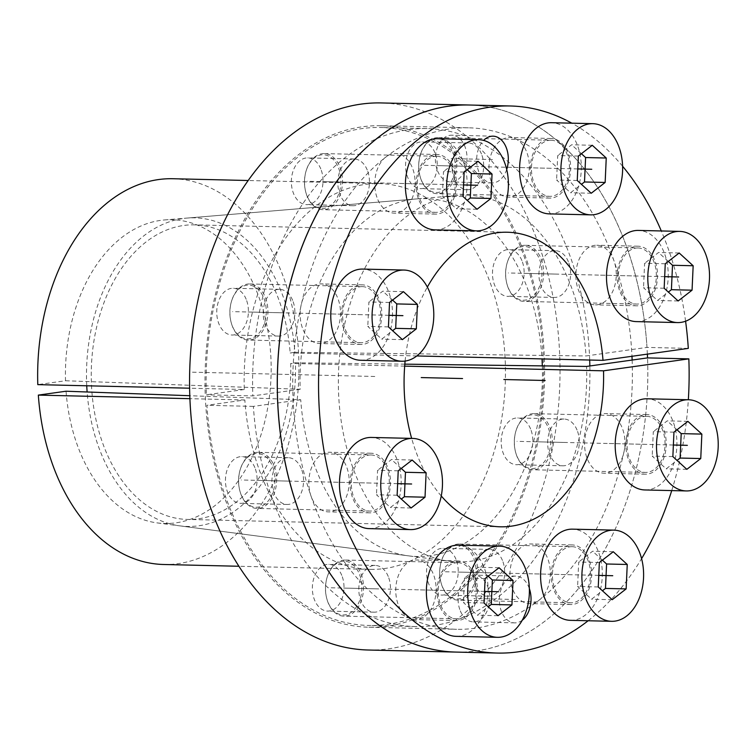 <?xml version="1.0" encoding="UTF-8"?>
<svg xmlns="http://www.w3.org/2000/svg" width="756" height="756" viewBox="0 0 756 756"><rect width="100%" height="100%" fill="white"/><g stroke="black" fill="none" stroke-linecap="round" stroke-linejoin="round"><path stroke-width="0.57" stroke-dasharray="3.78 2.83" d="M380.703 125.732A250.812 169.798 -88.6 0 0 223.256 493.952A250.812 169.798 91.4 0 0 368.881 627.225A250.812 169.798 91.4 0 0 526.327 259.006A250.812 169.798 -88.6 0 0 380.703 125.732L468.455 127.802A250.812 169.798 -88.6 0 1 614.08 261.075A29.815 20.185 -88.6 0 1 595.369 304.848A29.815 20.185 -88.6 0 1 578.057 289.009A29.815 20.185 -88.6 0 1 596.767 245.227A29.815 20.185 -88.6 0 1 614.08 261.075A250.812 169.798 91.4 0 1 631.978 356.284M468.455 127.802A250.812 169.798 -88.6 0 0 311.009 496.021A29.815 20.185 -88.6 0 1 329.729 452.249A29.815 20.185 -88.6 0 1 347.042 468.087A29.815 20.185 -88.6 0 1 328.321 511.869A29.815 20.185 -88.6 0 1 311.009 496.021A250.812 169.798 91.4 0 0 456.633 629.294A250.812 169.798 91.4 0 0 632.139 360.045M456.095 652.088A273.615 185.229 91.4 0 0 647.542 357.89A273.615 185.229 -88.6 0 1 456.095 652.088M647.372 354.12A273.615 185.229 91.4 0 0 627.858 250.397A273.615 185.229 -88.6 0 0 468.994 105.008A273.615 185.229 -88.6 0 1 646.994 347.41L586.061 355.953A183.387 124.154 91.4 0 0 457.871 195.473A183.387 124.154 91.4 0 0 338.433 375.619A183.387 124.154 91.4 0 0 449.253 561.198A183.387 124.154 91.4 0 0 586.599 366.433M368.342 650.018A273.615 185.229 91.4 0 0 540.096 248.327A273.615 185.229 -88.6 0 0 381.241 102.939M66.046 391.221A151.918 102.844 91.4 0 0 157.286 522.916A151.918 102.844 91.4 0 0 271.111 374.031A151.918 102.844 91.4 0 0 164.43 219.958A151.918 102.844 91.4 0 0 65.507 380.75L37.8 384.634M172.85 178.728A192.931 130.608 -88.6 0 1 298.875 374.692A192.931 130.608 -88.6 0 1 163.75 564.496M164.43 219.958L416.688 198.913A178.974 121.158 -88.6 0 0 300.179 389.274L65.507 380.75M416.688 198.913A178.974 121.158 -88.6 0 1 542.005 358.911M542.317 365.876A178.974 121.158 -88.6 0 1 408.278 555.821A178.974 121.158 -88.6 0 1 300.718 399.744L189.747 395.719M244.292 389.501L206.379 394.812A249.064 168.607 -88.6 0 1 380.655 127.49A249.064 168.607 -88.6 0 1 543.347 380.457A249.064 168.607 -88.6 0 1 368.919 625.467A249.064 168.607 -88.6 0 1 206.917 405.292L244.831 399.971A192.931 130.608 91.4 0 0 370.242 569.362A192.931 130.608 91.4 0 0 505.367 379.559A192.931 130.608 91.4 0 0 379.332 183.595A192.931 130.608 91.4 0 0 244.292 389.501L189.548 388.206M300.179 389.274L252.835 395.908L206.379 394.812M244.831 399.971L189.86 398.677M246.702 300.671A23.389 15.829 -88.6 0 1 232.026 335.012A23.389 15.829 -88.6 0 1 218.446 322.585A23.389 15.829 -88.6 0 1 233.122 288.253A23.389 15.829 -88.6 0 1 246.702 300.671M321.319 170.308A23.389 15.829 -88.6 0 1 306.634 204.64A23.389 15.829 -88.6 0 1 293.054 192.213A23.389 15.829 -88.6 0 1 307.739 157.881A23.389 15.829 -88.6 0 1 321.319 170.308M435.532 154.29A23.389 15.829 -88.6 0 1 420.846 188.622A23.389 15.829 -88.6 0 1 407.267 176.195A23.389 15.829 -88.6 0 1 421.952 141.863A23.389 15.829 -88.6 0 1 435.532 154.29M522.434 262.02A23.389 15.829 -88.6 0 1 507.758 296.352A23.389 15.829 -88.6 0 1 494.178 283.925A23.389 15.829 -88.6 0 1 508.864 249.593A23.389 15.829 -88.6 0 1 522.434 262.02M531.128 430.372A23.389 15.829 -88.6 0 1 516.452 464.713A23.389 15.829 -88.6 0 1 502.872 452.286A23.389 15.829 -88.6 0 1 517.558 417.945A23.389 15.829 -88.6 0 1 531.128 430.372M456.52 560.744A23.389 15.829 -88.6 0 1 441.835 595.076A23.389 15.829 -88.6 0 1 428.265 582.649A23.389 15.829 -88.6 0 1 442.94 548.317A23.389 15.829 -88.6 0 1 456.52 560.744M342.307 576.762A23.389 15.829 -88.6 0 1 327.622 611.094A23.389 15.829 -88.6 0 1 314.052 598.667A23.389 15.829 -88.6 0 1 328.728 564.335A23.389 15.829 -88.6 0 1 342.307 576.762M255.396 469.032A23.389 15.829 -88.6 0 1 240.72 503.364A23.389 15.829 -88.6 0 1 227.14 490.937A23.389 15.829 -88.6 0 1 241.816 456.605A23.389 15.829 -88.6 0 1 255.396 469.032M293.167 301.767A23.389 15.829 -88.6 0 1 278.482 336.099A23.389 15.829 -88.6 0 1 264.902 323.681A23.389 15.829 -88.6 0 1 279.588 289.34A23.389 15.829 -88.6 0 1 293.167 301.767M300.718 399.744L253.383 406.388A249.064 168.607 91.4 0 0 415.375 626.563A249.064 168.607 91.4 0 0 589.85 365.98M589.689 360.036A249.064 168.607 91.4 0 0 427.121 128.586A249.064 168.607 91.4 0 0 252.835 395.908M367.775 171.404A23.389 15.829 -88.6 0 1 353.099 205.736A23.389 15.829 -88.6 0 1 339.52 193.309A23.389 15.829 -88.6 0 1 354.195 158.977A23.389 15.829 -88.6 0 1 367.775 171.404M481.988 155.386A23.389 15.829 -88.6 0 1 467.312 189.718A23.389 15.829 -88.6 0 1 453.732 177.291A23.389 15.829 -88.6 0 1 468.408 142.96A23.389 15.829 -88.6 0 1 481.988 155.386M568.899 263.116A23.389 15.829 -88.6 0 1 554.214 297.448A23.389 15.829 -88.6 0 1 540.644 285.021A23.389 15.829 -88.6 0 1 555.32 250.69A23.389 15.829 -88.6 0 1 568.899 263.116M577.593 431.468A23.389 15.829 -88.6 0 1 562.908 465.8A23.389 15.829 -88.6 0 1 549.338 453.373A23.389 15.829 -88.6 0 1 564.014 419.041A23.389 15.829 -88.6 0 1 577.593 431.468M502.976 561.84A23.389 15.829 -88.6 0 1 488.3 596.172A23.389 15.829 -88.6 0 1 474.721 583.745A23.389 15.829 -88.6 0 1 489.397 549.414A23.389 15.829 -88.6 0 1 502.976 561.84M388.764 577.858A23.389 15.829 -88.6 0 1 374.088 612.19A23.389 15.829 -88.6 0 1 360.508 599.763A23.389 15.829 -88.6 0 1 375.184 565.431A23.389 15.829 -88.6 0 1 388.764 577.858M301.861 470.128A23.389 15.829 -88.6 0 1 287.176 504.46A23.389 15.829 -88.6 0 1 273.596 492.033A23.389 15.829 -88.6 0 1 288.282 457.701A23.389 15.829 -88.6 0 1 301.861 470.128M253.383 406.388L206.917 405.292M86.742 385.787A154.347 104.489 -88.6 0 1 187.082 218.068A154.347 104.489 -88.6 0 1 294.906 352.305L586.061 355.953M404.829 364.156L295.445 362.776A154.347 104.489 -88.6 0 1 179.824 525.864A154.347 104.489 -88.6 0 1 87.12 391.986M437.062 169.533A23.389 15.829 -88.6 0 1 451.738 135.201A23.389 15.829 -88.6 0 1 465.318 147.618A23.389 15.829 -88.6 0 1 450.633 181.96A23.389 15.829 -88.6 0 1 437.062 169.533M397.921 603.742A29.815 20.185 -88.6 0 1 416.641 559.969A29.815 20.185 -88.6 0 1 433.953 575.817A29.815 20.185 -88.6 0 1 415.233 619.589A29.815 20.185 -88.6 0 1 397.921 603.742M512.133 587.733A29.815 20.185 -88.6 0 1 530.854 543.961A29.815 20.185 -88.6 0 1 548.166 559.799A29.815 20.185 -88.6 0 1 529.446 603.581A29.815 20.185 -88.6 0 1 512.133 587.733M586.75 457.361A29.815 20.185 -88.6 0 1 605.462 413.589A29.815 20.185 -88.6 0 1 622.774 429.436A29.815 20.185 -88.6 0 1 604.063 473.209A29.815 20.185 -88.6 0 1 586.75 457.361M491.145 181.279A29.815 20.185 -88.6 0 1 509.865 137.507A29.815 20.185 -88.6 0 1 527.178 153.345A29.815 20.185 -88.6 0 1 508.457 197.127A29.815 20.185 -88.6 0 1 491.145 181.279M376.932 197.297A29.815 20.185 -88.6 0 1 395.643 153.515A29.815 20.185 -88.6 0 1 412.956 169.363A29.815 20.185 -88.6 0 1 394.245 213.135A29.815 20.185 -88.6 0 1 376.932 197.297M302.315 327.66A29.815 20.185 -88.6 0 1 321.035 283.887A29.815 20.185 -88.6 0 1 338.348 299.735A29.815 20.185 -88.6 0 1 319.627 343.507A29.815 20.185 -88.6 0 1 302.315 327.66M459.78 609.468A23.389 15.829 -88.6 0 1 474.456 575.136A23.389 15.829 -88.6 0 1 488.036 587.563A23.389 15.829 -88.6 0 1 473.35 621.895A23.389 15.829 -88.6 0 1 459.78 609.468M506.7 169.457A23.389 15.829 -88.6 0 1 491.929 182.933A23.389 15.829 -88.6 0 1 478.359 170.506A23.389 15.829 -88.6 0 1 483.632 140.408M441.258 495.974A147.335 99.735 -88.6 0 1 411.651 438.385M405.112 361.056A147.335 99.735 -88.6 0 1 427.357 287.082M685.588 321.215A273.615 185.229 91.4 0 0 661.302 230.958M622.604 166.254A273.615 185.229 91.4 0 0 571.819 123.181M588.149 620.752A273.615 185.229 91.4 0 0 641.589 558.637M671.725 490.587A273.615 185.229 91.4 0 0 688.338 399.754M439.217 604.724A29.815 20.185 -88.6 0 1 457.938 560.943A29.815 20.185 -88.6 0 1 475.25 576.79A29.815 20.185 -88.6 0 1 456.529 620.563A29.815 20.185 -88.6 0 1 439.217 604.724M553.43 588.707A29.815 20.185 -88.6 0 1 572.15 544.934A29.815 20.185 -88.6 0 1 589.463 560.772A29.815 20.185 -88.6 0 1 570.742 604.554A29.815 20.185 -88.6 0 1 553.43 588.707M628.047 458.334A29.815 20.185 -88.6 0 1 646.758 414.562A29.815 20.185 -88.6 0 1 664.07 430.41A29.815 20.185 -88.6 0 1 645.359 474.182A29.815 20.185 -88.6 0 1 628.047 458.334M619.353 289.983A29.815 20.185 -88.6 0 1 638.064 246.201A29.815 20.185 -88.6 0 1 655.376 262.048A29.815 20.185 -88.6 0 1 636.665 305.821A29.815 20.185 -88.6 0 1 619.353 289.983M532.441 182.253A29.815 20.185 -88.6 0 1 551.162 138.48A29.815 20.185 -88.6 0 1 568.474 154.319A29.815 20.185 -88.6 0 1 549.754 198.1A29.815 20.185 -88.6 0 1 532.441 182.253M418.229 198.27A29.815 20.185 -88.6 0 1 436.949 154.489A29.815 20.185 -88.6 0 1 454.261 170.336A29.815 20.185 -88.6 0 1 435.541 214.109A29.815 20.185 -88.6 0 1 418.229 198.27M343.611 328.633A29.815 20.185 -88.6 0 1 362.332 284.861A29.815 20.185 -88.6 0 1 379.644 300.708A29.815 20.185 -88.6 0 1 360.924 344.481A29.815 20.185 -88.6 0 1 343.611 328.633M352.305 496.994A29.815 20.185 -88.6 0 1 371.026 453.222A29.815 20.185 -88.6 0 1 388.338 469.06A29.815 20.185 -88.6 0 1 369.618 512.842A29.815 20.185 -88.6 0 1 352.305 496.994M522.273 620.213A23.389 15.829 -88.6 0 1 514.656 622.868A23.389 15.829 -88.6 0 1 501.077 610.442A23.389 15.829 -88.6 0 1 515.753 576.11A23.389 15.829 -88.6 0 1 529.332 588.537A23.389 15.829 -88.6 0 1 529.38 588.669M294.906 352.305L290.162 352.967A147.335 99.735 91.4 0 0 194.481 224.853A147.335 99.735 91.4 0 0 91.306 369.797A147.335 99.735 91.4 0 0 187.545 519.438A147.335 99.735 91.4 0 0 290.701 363.447L295.445 362.776M416.839 355.953L290.162 352.967M688.3 348.384L646.994 347.41M404.677 366.131L290.701 363.447M240.266 469.41A26.895 18.21 -88.6 0 0 239.765 490.512A26.895 18.21 -88.6 0 0 240.502 492.95A26.895 18.21 91.4 0 0 264.978 504.11A26.895 18.21 91.4 0 0 273.001 467.756A26.895 18.21 -88.6 0 0 256.473 453.477A26.895 18.21 -88.6 0 0 240.266 469.41L240.408 468.956A28.066 18.994 -88.6 0 1 258.278 452.315A28.066 18.994 -88.6 0 1 274.57 467.227A28.066 18.994 91.4 0 1 256.955 508.429A28.066 18.994 91.4 0 1 240.663 493.517A28.066 18.994 -88.6 0 1 239.888 490.965A28.066 18.994 -88.6 0 1 240.408 468.956M370.988 454.97A28.066 18.994 -88.6 0 0 353.364 496.172A28.066 18.994 91.4 0 0 369.665 511.084A28.066 18.994 91.4 0 0 387.28 469.882A28.066 18.994 -88.6 0 0 370.988 454.97L258.278 452.315M369.249 528.624A45.606 30.873 91.4 0 0 397.873 461.67A45.606 30.873 -88.6 0 0 371.394 437.44M397.127 495.237L376.479 494.755L390.446 507.503L401.323 499.073M411.103 507.994L390.446 507.503M398.223 470.808L377.575 470.317L376.479 494.755M412.143 460.017L391.495 459.525L377.575 470.317M401.266 468.446L391.495 459.525M231.572 301.049A26.895 18.21 -88.6 0 0 231.071 322.15A26.895 18.21 -88.6 0 0 231.809 324.589A26.895 18.21 91.4 0 0 256.284 335.749A26.895 18.21 91.4 0 0 264.307 299.395A26.895 18.21 -88.6 0 0 247.779 285.116A26.895 18.21 -88.6 0 0 231.572 301.049L231.714 300.595A28.066 18.994 -88.6 0 1 249.584 283.963A28.066 18.994 -88.6 0 1 265.876 298.866A28.066 18.994 91.4 0 1 248.261 340.068A28.066 18.994 91.4 0 1 231.969 325.156A28.066 18.994 -88.6 0 1 231.194 322.614A28.066 18.994 -88.6 0 1 231.714 300.595M362.294 286.618A28.066 18.994 -88.6 0 0 344.67 327.811A28.066 18.994 91.4 0 0 360.971 342.723A28.066 18.994 91.4 0 0 378.586 301.531A28.066 18.994 -88.6 0 0 362.294 286.618L249.584 283.963M360.555 360.262A45.606 30.873 91.4 0 0 389.179 293.309A45.606 30.873 -88.6 0 0 362.7 269.079M388.433 326.885L367.785 326.394L381.752 339.142L392.629 330.712M402.409 339.633L381.752 339.142M389.529 302.447L368.881 301.965L367.785 326.394M403.449 291.655L382.801 291.173L368.881 301.965M392.572 300.085L382.801 291.173M306.18 170.676A26.895 18.21 -88.6 0 0 305.679 191.778A26.895 18.21 -88.6 0 0 306.426 194.216A26.895 18.21 91.4 0 0 330.901 205.377A26.895 18.21 91.4 0 0 338.924 169.023A26.895 18.21 -88.6 0 0 322.396 154.753A26.895 18.21 -88.6 0 0 306.18 170.676L306.322 170.223A28.066 18.994 -88.6 0 1 324.192 153.591A28.066 18.994 -88.6 0 1 340.493 168.503A28.066 18.994 91.4 0 1 322.869 209.695A28.066 18.994 91.4 0 1 306.577 194.783A28.066 18.994 -88.6 0 1 305.802 192.241A28.066 18.994 -88.6 0 1 306.322 170.223M436.902 156.246A28.066 18.994 -88.6 0 0 419.287 197.448A28.066 18.994 91.4 0 0 435.579 212.36A28.066 18.994 91.4 0 0 453.194 171.158A28.066 18.994 -88.6 0 0 436.902 156.246L324.192 153.591M435.172 229.89A45.606 30.873 91.4 0 0 463.797 162.946A45.606 30.873 -88.6 0 0 437.318 138.707M463.041 196.513L442.392 196.021L456.369 208.779L467.246 200.349M477.017 209.261L456.369 208.779M464.146 172.075L443.498 171.593L442.392 196.021M478.066 161.283L457.418 160.801L443.498 171.593M467.189 169.713L457.418 160.801M420.393 154.668A26.895 18.21 -88.6 0 0 419.901 175.77A26.895 18.21 -88.6 0 0 420.638 178.208A26.895 18.21 91.4 0 0 445.114 189.369A26.895 18.21 91.4 0 0 453.137 153.014A26.895 18.21 -88.6 0 0 436.609 138.735A26.895 18.21 -88.6 0 0 420.393 154.668L420.534 154.215A28.066 18.994 -88.6 0 1 438.404 137.573A28.066 18.994 -88.6 0 1 454.706 152.485A28.066 18.994 91.4 0 1 437.091 193.687A28.066 18.994 91.4 0 1 420.79 178.775A28.066 18.994 -88.6 0 1 420.015 176.224A28.066 18.994 -88.6 0 1 420.534 154.215M551.115 140.229A28.066 18.994 -88.6 0 0 533.5 181.431A28.066 18.994 91.4 0 0 549.792 196.343A28.066 18.994 91.4 0 0 567.416 155.141A28.066 18.994 -88.6 0 0 551.115 140.229L438.404 137.573M549.385 213.882A45.606 30.873 91.4 0 0 578.009 146.929A45.606 30.873 -88.6 0 0 551.53 122.699M577.253 180.495L556.605 180.013L570.582 192.761L581.458 184.332M591.23 193.252L570.582 192.761M578.359 156.067L557.711 155.575L556.605 180.013M592.279 145.275L571.63 144.783L557.711 155.575M581.402 153.704L571.63 144.783M507.304 262.389A26.895 18.21 -88.6 0 0 506.803 283.491A26.895 18.21 -88.6 0 0 507.55 285.929A26.895 18.21 91.4 0 0 532.026 297.089A26.895 18.21 91.4 0 0 540.049 260.735A26.895 18.21 -88.6 0 0 523.521 246.465A26.895 18.21 -88.6 0 0 507.304 262.389L507.446 261.935A28.066 18.994 -88.6 0 1 525.316 245.303A28.066 18.994 -88.6 0 1 541.608 260.215A28.066 18.994 91.4 0 1 523.993 301.408A28.066 18.994 91.4 0 1 507.701 286.496A28.066 18.994 -88.6 0 1 506.926 283.954A28.066 18.994 -88.6 0 1 507.446 261.935M638.026 247.959A28.066 18.994 -88.6 0 0 620.411 289.161A28.066 18.994 91.4 0 0 636.703 304.073A28.066 18.994 91.4 0 0 654.318 262.871A28.066 18.994 -88.6 0 0 638.026 247.959L525.316 245.303M636.287 321.602A45.606 30.873 91.4 0 0 664.921 254.659A45.606 30.873 -88.6 0 0 638.442 230.419M664.165 288.225L643.517 287.734L657.493 300.491L668.37 292.062M678.141 300.973L657.493 300.491M665.261 263.787L644.613 263.305L643.517 287.734M679.181 252.995L658.533 252.513L644.613 263.305M668.313 261.425L658.533 252.513M515.998 430.75A26.895 18.21 -88.6 0 0 515.497 451.852A26.895 18.21 -88.6 0 0 516.244 454.29A26.895 18.21 91.4 0 0 540.72 465.45A26.895 18.21 91.4 0 0 548.743 429.096A26.895 18.21 -88.6 0 0 532.215 414.817A26.895 18.21 -88.6 0 0 515.998 430.75L516.14 430.296A28.066 18.994 -88.6 0 1 534.01 413.655A28.066 18.994 -88.6 0 1 550.302 428.567A28.066 18.994 91.4 0 1 532.687 469.769A28.066 18.994 91.4 0 1 516.395 454.857A28.066 18.994 -88.6 0 1 515.62 452.315A28.066 18.994 -88.6 0 1 516.14 430.296M646.72 416.32A28.066 18.994 -88.6 0 0 629.105 457.512A28.066 18.994 91.4 0 0 645.397 472.424A28.066 18.994 91.4 0 0 663.012 431.232A28.066 18.994 -88.6 0 0 646.72 416.32L534.01 413.655M644.981 489.964A45.606 30.873 91.4 0 0 673.615 423.01A45.606 30.873 -88.6 0 0 647.136 398.781M672.859 456.586L652.211 456.095L666.187 468.843L677.064 460.413M686.835 469.334L666.187 468.843M673.955 432.149L653.307 431.657L652.211 456.095M687.875 421.357L667.227 420.875L653.307 431.657M677.007 429.786L667.227 420.875M441.381 561.122A26.895 18.21 -88.6 0 0 440.89 582.224A26.895 18.21 -88.6 0 0 441.627 584.662A26.895 18.21 91.4 0 0 466.102 595.822A26.895 18.21 91.4 0 0 474.125 559.468A26.895 18.21 -88.6 0 0 457.597 545.189A26.895 18.21 -88.6 0 0 441.381 561.122L441.523 560.668A28.066 18.994 -88.6 0 1 459.402 544.027A28.066 18.994 -88.6 0 1 475.694 558.939A28.066 18.994 91.4 0 1 458.079 600.141A28.066 18.994 91.4 0 1 441.778 585.229A28.066 18.994 -88.6 0 1 441.003 582.678A28.066 18.994 -88.6 0 1 441.523 560.668M572.103 546.683A28.066 18.994 -88.6 0 0 554.488 587.885A28.066 18.994 91.4 0 0 570.78 602.797A28.066 18.994 91.4 0 0 588.404 561.595A28.066 18.994 -88.6 0 0 572.103 546.683L459.402 544.027M570.374 620.336A45.606 30.873 91.4 0 0 598.998 553.383A45.606 30.873 -88.6 0 0 572.519 529.153M598.251 586.949L577.593 586.467L591.57 599.215L602.447 590.786M612.218 599.706L591.57 599.215M599.347 562.521L578.699 562.029L577.593 586.467M613.267 551.729L592.619 551.237L578.699 562.029M602.39 560.158L592.619 551.237M327.168 577.13A26.895 18.21 -88.6 0 0 326.677 598.232A26.895 18.21 -88.6 0 0 327.414 600.67A26.895 18.21 91.4 0 0 351.89 611.831A26.895 18.21 91.4 0 0 359.913 575.477A26.895 18.21 -88.6 0 0 343.385 561.207A26.895 18.21 -88.6 0 0 327.168 577.13L327.31 576.677A28.066 18.994 -88.6 0 1 345.18 560.045A28.066 18.994 -88.6 0 1 361.481 574.957A28.066 18.994 91.4 0 1 343.867 616.149A28.066 18.994 91.4 0 1 327.565 601.237A28.066 18.994 -88.6 0 1 326.79 598.695A28.066 18.994 -88.6 0 1 327.31 576.677M457.89 562.7A28.066 18.994 -88.6 0 0 440.275 603.902A28.066 18.994 91.4 0 0 456.567 618.814A28.066 18.994 91.4 0 0 474.192 577.612A28.066 18.994 -88.6 0 0 457.89 562.7L345.18 560.045M456.161 636.344A45.606 30.873 91.4 0 0 484.785 569.391A45.606 30.873 -88.6 0 0 458.306 545.161M484.029 602.967L463.381 602.475L477.357 615.233L488.234 606.803M498.006 615.715L477.357 615.233M485.135 578.529L464.486 578.047L463.381 602.475M499.055 567.737L478.406 567.255L464.486 578.047M488.178 576.167L478.406 567.255M374.787 376.479L191.013 372.15M287.724 481.081L241.268 479.984M374.636 588.811L328.18 587.714M488.848 572.793L442.392 571.697M563.466 442.421L517 441.334M554.772 274.069L508.306 272.973M467.86 166.339L421.404 165.243M353.647 182.357L307.191 181.26M279.03 312.719L232.574 311.633M370.327 483.027L329.03 482.054M361.633 314.666L320.336 313.693M436.24 184.303L394.944 183.33M550.453 168.286L509.157 167.312M637.365 276.016L596.068 275.042M646.059 444.367L604.762 443.394M571.442 574.74L530.145 573.766M457.229 590.757L415.932 589.784M515.205 599.489L473.908 598.516M492.487 159.554L451.19 158.58M397.647 483.67L256.756 480.353M388.953 315.318L248.062 311.992M463.56 184.946L322.67 181.62M577.773 168.928L436.883 165.611M664.685 276.658L523.795 273.332M673.379 445.019L532.489 441.693M598.771 575.382L457.881 572.065M484.549 591.4L343.659 588.073M368.881 627.225L456.633 629.294M157.286 522.916L408.278 555.821M379.332 183.595L248.025 180.504M370.242 569.362L238.934 566.263M278.482 336.099L232.026 335.012M279.588 289.34L233.122 288.253M353.099 205.736L306.634 204.64M354.195 158.977L307.739 157.881M467.312 189.718L420.846 188.622M468.408 142.96L421.952 141.863M554.214 297.448L507.758 296.352M555.32 250.69L508.864 249.593M562.908 465.8L516.452 464.713M564.014 419.041L517.558 417.945M488.3 596.172L441.835 595.076M489.397 549.414L442.94 548.317M374.088 612.19L327.622 611.094M375.184 565.431L328.728 564.335M287.176 504.46L240.72 503.364M288.282 457.701L241.816 456.605M427.121 128.586L380.655 127.49M415.375 626.563L368.919 625.467M179.824 525.864L449.253 561.198M187.082 218.068L457.871 195.473M493.035 136.174L451.738 135.201M491.929 182.933L450.633 181.96M457.938 560.943L416.641 559.969M456.529 620.563L415.233 619.589M572.15 544.934L530.854 543.961M570.742 604.554L529.446 603.581M646.758 414.562L605.462 413.589M645.359 474.182L604.063 473.209M638.064 246.201L596.767 245.227M636.665 305.821L595.369 304.848M551.162 138.48L509.865 137.507M549.754 198.1L508.457 197.127M436.949 154.489L395.643 153.515M435.541 214.109L394.245 213.135M362.332 284.861L321.035 283.887M360.924 344.481L319.627 343.507M371.026 453.222L329.729 452.249M369.618 512.842L328.321 511.869M515.753 576.11L474.456 575.136M514.656 622.868L473.35 621.895M507.314 232.234L194.481 224.853M500.368 526.809L187.545 519.438M369.665 511.084L256.955 508.429M360.971 342.723L248.261 340.068M435.579 212.36L322.869 209.695M549.792 196.343L437.091 193.687M636.703 304.073L523.993 301.408M645.397 472.424L532.687 469.769M570.78 602.797L458.079 600.141M456.567 618.814L343.867 616.149"/><path stroke-width="1.13" d="M632.139 360.045A250.812 169.798 91.4 0 0 631.978 356.284M297.231 506.7A273.615 185.229 91.4 0 0 456.095 652.088A273.615 185.229 -88.6 0 1 277.367 374.182A273.615 185.229 -88.6 0 1 468.994 105.008A273.615 185.229 -88.6 0 0 297.231 506.7M404.829 364.156L586.599 366.433L647.542 357.89A273.615 185.229 91.4 0 0 647.372 354.12M571.819 123.181A273.615 185.229 91.4 0 0 510.291 105.982L381.241 102.939A273.615 185.229 -88.6 0 0 209.478 504.63A273.615 185.229 91.4 0 0 368.342 650.018L497.391 653.061A273.615 185.229 91.4 0 0 588.149 620.752M238.934 566.263L163.75 564.496A192.931 130.608 -88.6 0 1 38.339 395.104L66.046 391.221L189.747 395.719M189.548 388.206L37.8 384.634A192.931 130.608 -88.6 0 1 172.85 178.728L248.025 180.504M542.005 358.911A178.974 121.158 -88.6 0 1 542.317 365.876M189.86 398.677L38.339 395.104M589.85 365.98A249.064 168.607 91.4 0 0 589.689 360.036M87.12 391.986A154.347 104.489 -88.6 0 1 86.742 385.787M483.632 140.408A23.389 15.829 -88.6 0 1 493.035 136.174A23.389 15.829 -88.6 0 1 506.615 148.601A23.389 15.829 -88.6 0 1 506.7 169.457M685.588 321.215A273.615 185.229 91.4 0 1 688.3 348.384L602.995 360.347L416.839 355.953M688.338 399.754A273.615 185.229 91.4 0 0 688.839 358.864L603.534 370.818A147.335 99.735 -88.6 0 1 500.368 526.809A147.335 99.735 -88.6 0 1 441.258 495.974M411.651 438.385A147.335 99.735 -88.6 0 1 405.112 361.056M427.357 287.082A147.335 99.735 -88.6 0 1 507.314 232.234A147.335 99.735 -88.6 0 1 602.995 360.347M661.302 230.958A273.615 185.229 91.4 0 0 622.604 166.254M510.291 105.982A273.615 185.229 91.4 0 0 318.663 375.156A273.615 185.229 91.4 0 0 497.391 653.061M641.589 558.637A273.615 185.229 91.4 0 0 671.725 490.587M529.38 588.669A23.389 15.829 -88.6 0 1 522.273 620.213M688.839 358.864L647.542 357.89M603.534 370.818L404.677 366.131M342.77 504.384A45.606 30.873 91.4 0 0 369.249 528.624L410.546 529.597A45.606 30.873 91.4 0 0 439.17 462.644A45.606 30.873 -88.6 0 0 412.7 438.414L371.394 437.44A45.606 30.873 -88.6 0 0 342.77 504.384M412.7 438.414A45.606 30.873 -88.6 0 0 384.067 505.358A45.606 30.873 91.4 0 0 410.546 529.597M397.127 495.237L411.103 507.994L425.023 497.202L426.119 472.765L412.143 460.017L398.223 470.808L397.127 495.237M426.119 472.765L405.471 472.283L401.266 468.446M425.023 497.202L404.375 496.711L405.471 472.283M401.323 499.073L404.375 496.711M334.076 336.033A45.606 30.873 91.4 0 0 360.555 360.262L401.852 361.236A45.606 30.873 91.4 0 0 430.476 294.282A45.606 30.873 -88.6 0 0 404.006 270.053L362.7 269.079A45.606 30.873 -88.6 0 0 334.076 336.033M404.006 270.053A45.606 30.873 -88.6 0 0 375.373 337.006A45.606 30.873 91.4 0 0 401.852 361.236M388.433 326.885L402.409 339.633L416.329 328.841L417.425 304.403L403.449 291.655L389.529 302.447L388.433 326.885M417.425 304.403L396.777 303.921L392.572 300.085M416.329 328.841L395.681 328.35L396.777 303.921M392.629 330.712L395.681 328.35M408.694 205.66A45.606 30.873 91.4 0 0 435.172 229.89L476.469 230.863A45.606 30.873 91.4 0 0 505.093 163.92A45.606 30.873 -88.6 0 0 478.614 139.68L437.318 138.707A45.606 30.873 -88.6 0 0 408.694 205.66M478.614 139.68A45.606 30.873 -88.6 0 0 449.99 206.634A45.606 30.873 91.4 0 0 476.469 230.863M463.041 196.513L477.017 209.261L490.937 198.469L492.033 174.041L478.066 161.283L464.146 172.075L463.041 196.513M492.033 174.041L471.385 173.549L467.189 169.713M490.937 198.469L470.289 197.987L471.385 173.549M467.246 200.349L470.289 197.987M522.906 189.643A45.606 30.873 91.4 0 0 549.385 213.882L590.682 214.855A45.606 30.873 91.4 0 0 619.306 147.902A45.606 30.873 -88.6 0 0 592.827 123.672L551.53 122.699A45.606 30.873 -88.6 0 0 522.906 189.643M592.827 123.672A45.606 30.873 -88.6 0 0 564.203 190.616A45.606 30.873 91.4 0 0 590.682 214.855M577.253 180.495L591.23 193.252L605.15 182.461L606.246 158.023L592.279 145.275L578.359 156.067L577.253 180.495M606.246 158.023L585.598 157.541L581.402 153.704M605.15 182.461L584.501 181.969L585.598 157.541M581.458 184.332L584.501 181.969M609.808 297.373A45.606 30.873 91.4 0 0 636.287 321.602L677.584 322.576A45.606 30.873 91.4 0 0 706.217 255.632A45.606 30.873 -88.6 0 0 679.738 231.393L638.442 230.419A45.606 30.873 -88.6 0 0 609.808 297.373M679.738 231.393A45.606 30.873 -88.6 0 0 651.114 298.346A45.606 30.873 91.4 0 0 677.584 322.576M664.165 288.225L678.141 300.973L692.061 290.181L693.157 265.753L679.181 252.995L665.261 263.787L664.165 288.225M693.157 265.753L672.509 265.261L668.313 261.425M692.061 290.181L671.413 289.699L672.509 265.261M668.37 292.062L671.413 289.699M618.502 465.734A45.606 30.873 91.4 0 0 644.981 489.964L686.278 490.937A45.606 30.873 91.4 0 0 714.911 423.984A45.606 30.873 -88.6 0 0 688.433 399.754L647.136 398.781A45.606 30.873 -88.6 0 0 618.502 465.734M688.433 399.754A45.606 30.873 -88.6 0 0 659.808 466.707A45.606 30.873 91.4 0 0 686.278 490.937M672.859 456.586L686.835 469.334L700.755 458.542L701.851 434.105L687.875 421.357L673.955 432.149L672.859 456.586M701.851 434.105L681.203 433.623L677.007 429.786M700.755 458.542L680.107 458.051L681.203 433.623M677.064 460.413L680.107 458.051M543.895 596.097A45.606 30.873 91.4 0 0 570.374 620.336L611.67 621.309A45.606 30.873 91.4 0 0 640.294 554.356A45.606 30.873 -88.6 0 0 613.815 530.126L572.519 529.153A45.606 30.873 -88.6 0 0 543.895 596.097M613.815 530.126A45.606 30.873 -88.6 0 0 585.191 597.07A45.606 30.873 91.4 0 0 611.67 621.309M598.251 586.949L612.218 599.706L626.138 588.915L627.244 564.477L613.267 551.729L599.347 562.521L598.251 586.949M627.244 564.477L606.586 563.995L602.39 560.158M626.138 588.915L605.49 588.423L606.586 563.995M602.447 590.786L605.49 588.423M429.682 612.114A45.606 30.873 91.4 0 0 456.161 636.344L497.457 637.317A45.606 30.873 91.4 0 0 526.082 570.374A45.606 30.873 -88.6 0 0 499.603 546.134L458.306 545.161A45.606 30.873 -88.6 0 0 429.682 612.114M499.603 546.134A45.606 30.873 -88.6 0 0 470.979 613.088A45.606 30.873 91.4 0 0 497.457 637.317M484.029 602.967L498.006 615.715L511.925 604.923L513.031 580.495L499.055 567.737L485.135 578.529L484.029 602.967M513.031 580.495L492.373 580.003L488.178 576.167M511.925 604.923L491.277 604.441L492.373 580.003M488.234 606.803L491.277 604.441M421.253 377.575L462.549 378.548M503.846 379.521L545.142 380.495M411.623 484.001L397.647 483.67M402.929 315.649L388.953 315.318M477.537 185.277L463.56 184.946M591.75 169.259L577.773 168.928M678.661 276.989L664.685 276.658M687.355 445.341L673.379 445.019M612.747 575.713L598.771 575.382M498.525 591.731L484.549 591.4"/></g></svg>
